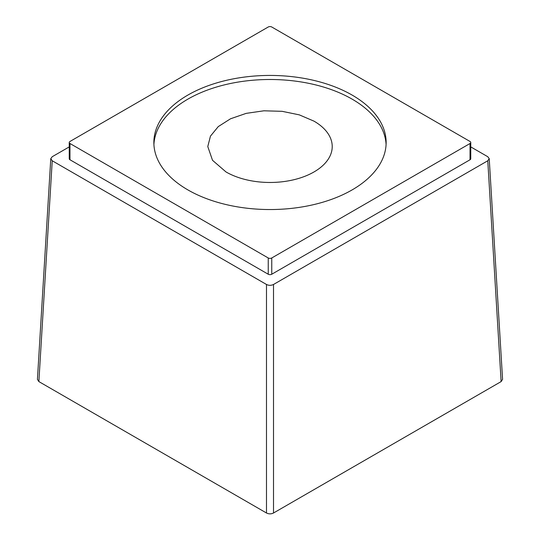 <?xml version="1.0" encoding="UTF-8"?>
<svg xmlns="http://www.w3.org/2000/svg" width="540" height="540" viewBox="0 0 540 540"><rect width="100%" height="100%" fill="white"/><g stroke="black" fill="none" stroke-linecap="round" stroke-linejoin="round"><path stroke-width="0.81" d="M313.997 121.149L299.329 114.872L282.137 111.321L263.905 110.801L246.193 113.366L230.526 118.787L218.268 126.596L210.458 136.127L207.779 146.549L212.517 160.299L226.004 171.95A62.222 35.924 0 0 0 293.807 179.739A62.222 35.924 0 0 0 332.222 146.549A62.222 35.924 0 0 0 313.997 121.149M386.087 144.518A116.141 67.055 0 0 0 312.815 84.22A116.141 67.055 0 0 0 187.873 99.137A116.141 67.055 0 0 0 153.914 144.518M187.873 95.074A116.141 67.055 0 0 0 153.859 142.486A116.141 67.055 0 0 0 225.551 204.437A116.141 67.055 0 0 0 352.127 189.904A116.141 67.055 0 0 0 386.14 142.486A116.141 67.055 0 0 0 314.449 80.541A116.141 67.055 0 0 0 187.873 95.074M502.571 379.35L501.127 381.591L273.517 513C271.168 514.141 268.826 514.141 266.483 513L38.873 381.591L37.429 379.343M470.03 141.473L271.762 27A2.491 1.438 0 0 0 268.238 27L69.971 141.473A2.491 1.438 0 0 0 69.242 142.486A2.491 1.438 0 0 0 69.971 143.505L268.238 257.972A2.491 1.438 0 0 0 271.762 257.972L470.03 143.505A2.491 1.438 0 0 0 470.759 142.486A2.491 1.438 0 0 0 470.03 141.473M69.242 146.894L52.231 156.715L50.774 158.645L52.231 160.772L266.483 284.472C268.799 285.599 271.141 285.599 273.517 284.472L487.769 160.772L489.226 158.645L487.769 156.715L470.759 146.894M69.971 143.505L69.971 159.759A2.491 1.438 180 0 1 69.242 158.747L69.242 142.486M69.971 159.759L268.238 274.232A2.491 1.438 180 0 0 271.762 274.232L470.03 159.759A2.491 1.438 180 0 0 470.759 158.747L470.759 142.486M273.517 513L273.517 284.472M501.127 381.591L487.769 160.772M266.483 513L266.483 284.472M38.873 381.591L52.231 160.772M268.238 257.972L268.238 274.232M271.762 257.972L271.762 274.232M470.03 143.505L470.03 159.759M37.422 379.404L50.78 158.645M502.578 379.404L489.22 158.645"/></g></svg>
